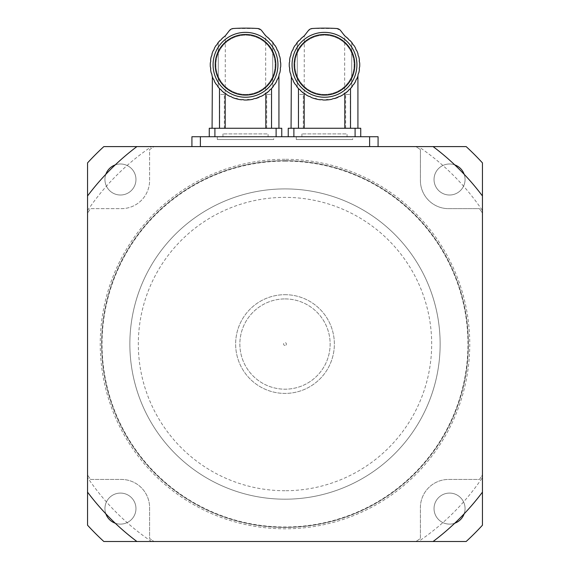 <?xml version="1.0" encoding="UTF-8"?>
<svg xmlns="http://www.w3.org/2000/svg" width="570" height="570" viewBox="0 0 570 570"><rect width="100%" height="100%" fill="white"/><g stroke="black" fill="none" stroke-linecap="round" stroke-linejoin="round"><path stroke-width="0.43" stroke-dasharray="2.85 2.14" d="M340.732 96.066L337.661 97.484L343.14 94.698L348.049 91.001L353.963 84.118A35.24 35.24 0 0 0 355.594 81.368A4.809 4.809 0 0 1 356.87 78.703L355.594 81.368A35.24 35.24 0 0 1 353.963 84.118L352.239 86.512A35.24 35.24 0 0 1 351.711 87.174A35.24 35.24 0 0 0 352.239 86.512A4.809 4.809 0 0 1 353.963 84.118L350.158 88.941L343.097 94.727M352.239 86.512A4.809 4.809 0 0 1 353.963 84.118L355.594 81.368A4.809 4.809 0 0 1 356.87 78.703L355.594 81.368L356.87 78.703C358.245 75.176 358.245 75.176 356.87 78.703L357.996 75.71A35.24 35.24 0 0 1 356.87 78.703L357.625 76.8M348.049 38.589L345.698 36.651L352.239 43.078A35.24 35.24 0 0 0 351.711 42.415A35.24 35.24 0 0 1 352.239 43.078A4.809 4.809 0 0 0 353.963 45.472A4.809 4.809 0 0 1 352.239 43.078L353.963 45.472A35.24 35.24 0 0 1 355.594 48.222L353.963 45.472A35.24 35.24 0 0 1 355.594 48.222A4.809 4.809 0 0 0 356.87 50.887A4.809 4.809 0 0 1 355.594 48.222L356.87 50.887A35.24 35.24 0 0 1 357.996 53.879L356.87 50.887A35.24 35.24 0 0 1 357.996 53.879A4.809 4.809 0 0 0 358.794 56.715A4.809 4.809 0 0 1 357.996 53.879L358.794 56.715A35.24 35.24 0 0 1 359.385 59.857L358.794 56.715A35.24 35.24 0 0 1 359.385 59.857A4.809 4.809 0 0 0 359.677 62.8A4.809 4.809 0 0 1 359.385 59.857L359.677 62.8A35.24 35.24 0 0 1 359.677 66.79L359.677 62.8A35.24 35.24 0 0 1 359.677 66.79A4.809 4.809 0 0 0 359.385 69.732A4.809 4.809 0 0 1 359.677 66.79L359.385 69.732A35.24 35.24 0 0 1 358.794 72.874L357.996 75.71A4.809 4.809 0 0 1 358.794 72.874L359.385 69.732A35.24 35.24 0 0 1 358.794 72.874A4.809 4.809 0 0 0 357.996 75.71A35.24 35.24 0 0 1 356.87 78.703M298.637 128.264L298.637 94.421L303.304 94.421L303.304 128.264L345.677 128.264L345.677 94.421L350.343 94.421L350.343 128.264L357.917 128.264L303.304 128.264M345.698 36.651L340.675 30.666L336.564 28.5L312.417 28.5L308.306 30.666L304.872 35.084L296.735 43.078A4.809 4.809 0 0 1 295.018 45.472L293.386 48.222A4.809 4.809 0 0 1 292.111 50.887A35.24 35.24 0 0 0 290.985 53.879A4.809 4.809 0 0 1 290.187 56.715A35.24 35.24 0 0 0 289.596 59.857A4.809 4.809 0 0 1 289.304 62.8A35.24 35.24 0 0 0 289.304 66.79A4.809 4.809 0 0 1 289.596 69.732A35.24 35.24 0 0 0 290.187 72.874A4.809 4.809 0 0 1 290.985 75.71A35.24 35.24 0 0 0 292.111 78.703L293.386 81.368A35.24 35.24 0 0 0 295.018 84.118L296.735 86.512A35.24 35.24 0 0 0 297.269 87.174A35.24 35.24 0 0 1 296.735 86.512A4.809 4.809 0 0 0 295.018 84.118A35.24 35.24 0 0 1 293.386 81.368A4.809 4.809 0 0 0 292.111 78.703A35.24 35.24 0 0 1 290.985 75.71L290.187 72.874A35.24 35.24 0 0 1 289.596 69.732L289.304 66.79A35.24 35.24 0 0 1 289.304 62.8L289.596 59.857A35.24 35.24 0 0 1 290.187 56.715L290.985 53.879A35.24 35.24 0 0 1 292.111 50.887L293.386 48.222A4.809 4.809 0 0 1 292.111 50.887L290.985 53.879A4.809 4.809 0 0 1 290.187 56.715L289.596 59.857A4.809 4.809 0 0 1 289.304 62.8L289.304 66.79A4.809 4.809 0 0 1 289.596 69.732L290.187 72.874A4.809 4.809 0 0 1 290.985 75.71L292.111 78.703A4.809 4.809 0 0 1 293.386 81.368L295.018 84.118A4.809 4.809 0 0 1 296.735 86.512L297.747 87.752M292.111 78.703L291.348 76.772M300.746 90.687L298.822 88.941L299.955 89.732M298.822 88.941L305.841 94.698L304.188 93.338L308.627 96.266L312.396 97.898M307.266 95.539L305.841 94.698M314.334 98.539L317.191 99.273L314.334 98.539M320.347 99.793L317.191 99.273L321.836 99.672M324.487 100.035L325.691 100.014L324.487 100.035M325.691 100.014L328.634 99.793L325.691 100.014M334.647 98.539L337.661 97.484L328.634 99.793M296.735 43.078A35.24 35.24 0 0 1 297.269 42.415A35.24 35.24 0 0 0 296.735 43.078L295.018 45.472A4.809 4.809 0 0 0 296.735 43.078M293.386 48.222A35.24 35.24 0 0 1 295.018 45.472A35.24 35.24 0 0 0 293.386 48.222M324.487 32.355A32.44 32.44 0 0 0 296.4 81.011A32.44 32.44 0 0 0 352.581 81.011A32.44 32.44 0 0 0 324.487 32.355A32.44 32.44 0 0 1 356.927 64.795A32.44 32.44 0 0 1 324.487 97.235A32.44 32.44 0 0 1 292.054 64.795A32.44 32.44 0 0 1 324.487 32.355M300.932 91.001L303.404 93.031M303.283 36.651L304.323 35.725L304.188 93.338M306.974 95.375L307.358 95.589M318.48 99.522L318.908 99.593M340.354 96.266L338.943 96.651M350.158 88.941L344.658 93.395L344.658 35.725M344.793 93.338L343.14 94.698M324.487 94.413A29.619 29.619 0 0 0 350.137 49.989A29.619 29.619 0 0 0 298.844 49.989A29.619 29.619 0 0 0 324.487 94.413A29.619 29.619 0 0 0 350.137 49.989A29.619 29.619 0 0 0 298.844 49.989A29.619 29.619 0 0 0 324.487 94.413M324.487 97.235A32.44 32.44 0 0 1 296.4 48.578A32.44 32.44 0 0 1 352.581 48.578A32.44 32.44 0 0 1 324.487 97.235M324.487 95.119A30.324 30.324 0 0 0 350.75 49.633A30.324 30.324 0 0 0 298.231 49.633A30.324 30.324 0 0 0 324.487 95.119M360.739 136.729L355.096 136.729L360.739 136.729L360.739 128.264L288.242 128.264L288.242 136.729L293.885 136.729L288.242 136.729M355.096 128.264L355.096 136.729L293.885 136.729L293.885 128.264M355.096 136.729L293.885 136.729M345.677 128.264L350.343 128.264M347.059 136.729L301.922 136.729L347.059 136.729L347.059 133.907L301.922 133.907L347.059 133.907M345.677 94.421L350.343 94.421M303.304 94.421L298.637 94.421M261.751 96.066L258.68 97.484L264.159 94.698L269.068 91.001L274.982 84.118A35.24 35.24 0 0 0 276.614 81.368A4.809 4.809 0 0 1 277.889 78.703L276.614 81.368A35.24 35.24 0 0 1 274.982 84.118L273.265 86.512A35.24 35.24 0 0 1 272.731 87.174A35.24 35.24 0 0 0 273.265 86.512A4.809 4.809 0 0 1 274.982 84.118L271.178 88.941L264.117 94.727M273.265 86.512A4.809 4.809 0 0 1 274.982 84.118L276.614 81.368A4.809 4.809 0 0 1 277.889 78.703L276.614 81.368L277.889 78.703C279.264 75.176 279.264 75.176 277.889 78.703L279.015 75.71A35.24 35.24 0 0 1 277.889 78.703L278.644 76.8M269.068 38.589L266.717 36.651L273.265 43.078A35.24 35.24 0 0 0 272.731 42.415A35.24 35.24 0 0 1 273.265 43.078A4.809 4.809 0 0 0 274.982 45.472A4.809 4.809 0 0 1 273.265 43.078L274.982 45.472A35.24 35.24 0 0 1 276.614 48.222L274.982 45.472A35.24 35.24 0 0 1 276.614 48.222A4.809 4.809 0 0 0 277.889 50.887A4.809 4.809 0 0 1 276.614 48.222L277.889 50.887A35.24 35.24 0 0 1 279.015 53.879L277.889 50.887A35.24 35.24 0 0 1 279.015 53.879A4.809 4.809 0 0 0 279.813 56.715A4.809 4.809 0 0 1 279.015 53.879L279.813 56.715A35.24 35.24 0 0 1 280.404 59.857L279.813 56.715A35.24 35.24 0 0 1 280.404 59.857A4.809 4.809 0 0 0 280.697 62.8A4.809 4.809 0 0 1 280.404 59.857L280.697 62.8A35.24 35.24 0 0 1 280.697 66.79L280.697 62.8A35.24 35.24 0 0 1 280.697 66.79A4.809 4.809 0 0 0 280.404 69.732A4.809 4.809 0 0 1 280.697 66.79L280.404 69.732A35.24 35.24 0 0 1 279.813 72.874L279.015 75.71A4.809 4.809 0 0 1 279.813 72.874L280.404 69.732A35.24 35.24 0 0 1 279.813 72.874A4.809 4.809 0 0 0 279.015 75.71A35.24 35.24 0 0 1 277.889 78.703M219.657 128.264L219.657 94.421L224.323 94.421L224.323 128.264L266.696 128.264L266.696 94.421L271.363 94.421L271.363 128.264L278.937 128.264L224.323 128.264M266.717 36.651L261.694 30.666L257.583 28.5L233.436 28.5L229.325 30.666L225.891 35.084L217.761 43.078A4.809 4.809 0 0 1 216.037 45.472L214.406 48.222A4.809 4.809 0 0 1 213.13 50.887A35.24 35.24 0 0 0 212.004 53.879A4.809 4.809 0 0 1 211.206 56.715A35.24 35.24 0 0 0 210.615 59.857A4.809 4.809 0 0 1 210.323 62.8A35.24 35.24 0 0 0 210.323 66.79A4.809 4.809 0 0 1 210.615 69.732A35.24 35.24 0 0 0 211.206 72.874A4.809 4.809 0 0 1 212.004 75.71A35.24 35.24 0 0 0 213.13 78.703L214.406 81.368A35.24 35.24 0 0 0 216.037 84.118L217.761 86.512A35.24 35.24 0 0 0 218.289 87.174A35.24 35.24 0 0 1 217.761 86.512A4.809 4.809 0 0 0 216.037 84.118A35.24 35.24 0 0 1 214.406 81.368A4.809 4.809 0 0 0 213.13 78.703A35.24 35.24 0 0 1 212.004 75.71L211.206 72.874A35.24 35.24 0 0 1 210.615 69.732L210.323 66.79A35.24 35.24 0 0 1 210.323 62.8L210.615 59.857A35.24 35.24 0 0 1 211.206 56.715L212.004 53.879A35.24 35.24 0 0 1 213.13 50.887L214.406 48.222A4.809 4.809 0 0 1 213.13 50.887L212.004 53.879A4.809 4.809 0 0 1 211.206 56.715L210.615 59.857A4.809 4.809 0 0 1 210.323 62.8L210.323 66.79A4.809 4.809 0 0 1 210.615 69.732L211.206 72.874A4.809 4.809 0 0 1 212.004 75.71L213.13 78.703A4.809 4.809 0 0 1 214.406 81.368L216.037 84.118A4.809 4.809 0 0 1 217.761 86.512L218.773 87.752M213.13 78.703L212.368 76.772M221.773 90.687L219.842 88.941L220.975 89.732M219.842 88.941L226.86 94.698L225.207 93.338L229.646 96.266L233.415 97.898M228.285 95.539L226.86 94.698M235.353 98.539L238.21 99.273L235.353 98.539M241.367 99.793L238.21 99.273L242.856 99.672M245.513 100.035L244.309 100.014L245.513 100.035M246.71 100.014L249.653 99.793L246.71 100.014M255.666 98.539L258.68 97.484L249.653 99.793M217.761 43.078A35.24 35.24 0 0 1 218.289 42.415A35.24 35.24 0 0 0 217.761 43.078L216.037 45.472A4.809 4.809 0 0 0 217.761 43.078M214.406 48.222A35.24 35.24 0 0 1 216.037 45.472A35.24 35.24 0 0 0 214.406 48.222M245.513 32.355A32.44 32.44 0 0 0 217.419 81.011A32.44 32.44 0 0 0 273.6 81.011A32.44 32.44 0 0 0 245.513 32.355A32.44 32.44 0 0 1 277.946 64.795A32.44 32.44 0 0 1 245.513 97.235A32.44 32.44 0 0 1 213.073 64.795A32.44 32.44 0 0 1 245.513 32.355M221.951 91.001L224.423 93.031M224.302 36.651L225.342 35.725L225.207 93.338M227.993 95.375L228.378 95.589M239.5 99.522L239.927 99.593M261.373 96.266L259.963 96.651M271.178 88.941L265.677 93.395L265.677 35.725M265.812 93.338L264.159 94.698M245.513 94.413A29.619 29.619 0 0 0 271.156 49.989A29.619 29.619 0 0 0 219.863 49.989A29.619 29.619 0 0 0 245.513 94.413A29.619 29.619 0 0 0 271.156 49.989A29.619 29.619 0 0 0 219.863 49.989A29.619 29.619 0 0 0 245.513 94.413M245.513 97.235A32.44 32.44 0 0 1 217.419 48.578A32.44 32.44 0 0 1 273.6 48.578A32.44 32.44 0 0 1 245.513 97.235M245.513 95.119A30.324 30.324 0 0 0 271.769 49.633A30.324 30.324 0 0 0 219.251 49.633A30.324 30.324 0 0 0 245.513 95.119M281.758 136.729L276.115 136.729L281.758 136.729L281.758 128.264L209.261 128.264L209.261 136.729L214.904 136.729L209.261 136.729M276.115 128.264L276.115 136.729L214.904 136.729L214.904 128.264M276.115 136.729L214.904 136.729M266.696 128.264L271.363 128.264M268.078 136.729L222.941 136.729L268.078 136.729L268.078 133.907L222.941 133.907L268.078 133.907M266.696 94.421L271.363 94.421M224.323 94.421L219.657 94.421M87.552 195.966L87.552 213.08L87.552 195.966A246.81 246.81 0 0 1 136.914 146.597L154.028 146.597A236.942 236.942 0 0 0 149.604 149.604L149.604 180.448A28.208 28.208 0 0 1 121.396 208.656L90.552 208.656A236.942 236.942 0 0 0 87.552 213.08A236.942 236.942 0 0 1 90.552 208.656L121.396 208.656A28.208 28.208 0 0 0 149.604 180.448L149.604 149.604A236.942 236.942 0 0 1 154.028 146.597L136.914 146.597M87.552 162.885L87.552 525.212A267.964 267.964 0 0 0 103.84 541.5L466.16 541.5A267.964 267.964 0 0 0 482.448 525.212L482.448 162.885A267.964 267.964 0 0 0 466.16 146.597L103.84 146.597A267.964 267.964 0 0 0 87.552 162.885M87.552 492.138L87.552 475.024L87.552 492.138A246.81 246.81 0 0 0 136.914 541.5L154.028 541.5L136.914 541.5M378.081 146.597L378.081 136.729L369.624 136.729L378.081 136.729L378.081 146.597L378.081 136.729L200.376 136.729L200.376 146.597L378.081 146.597L191.919 146.597L200.376 146.597L191.919 146.597L200.376 146.597L200.376 136.729L191.919 136.729L200.376 136.729L191.919 136.729L191.919 146.597M482.448 210.544L482.448 213.08A236.942 236.942 0 0 0 479.448 208.656L448.604 208.656A28.208 28.208 0 0 1 420.396 180.448L420.396 149.604A236.942 236.942 0 0 0 415.972 146.597L418.508 146.597A238.353 238.353 0 0 1 482.448 210.544L482.448 213.08A236.942 236.942 0 0 0 479.448 208.656L448.604 208.656A28.208 28.208 0 0 1 420.396 180.448L420.396 149.604A236.942 236.942 0 0 0 415.972 146.597L418.508 146.597M482.448 477.56L482.448 475.024A236.942 236.942 0 0 1 479.448 479.441L448.604 479.441A28.208 28.208 0 0 0 420.396 507.649L420.396 538.493A236.942 236.942 0 0 1 415.972 541.5A236.942 236.942 0 0 0 420.396 538.493L420.396 507.649A28.208 28.208 0 0 1 448.604 479.441L479.448 479.441A236.942 236.942 0 0 0 482.448 475.024L482.448 477.56A238.353 238.353 0 0 1 418.508 541.5L433.086 541.5L418.508 541.5M87.552 210.544A238.353 238.353 0 0 1 151.492 146.597M151.492 541.5A238.353 238.353 0 0 1 87.552 477.56M87.552 475.024A236.942 236.942 0 0 0 90.552 479.441L121.396 479.441A28.208 28.208 0 0 1 149.604 507.649L149.604 538.493A236.942 236.942 0 0 0 154.028 541.5A236.942 236.942 0 0 1 149.604 538.493L149.604 507.649A28.208 28.208 0 0 0 121.396 479.441L90.552 479.441A236.942 236.942 0 0 1 87.552 475.024M105.835 513.805A15.511 15.511 0 0 1 120.448 493.086A15.511 15.511 0 0 1 133.886 516.356A15.511 15.511 0 0 1 107.017 516.356A15.511 15.511 0 0 1 120.448 493.086A15.511 15.511 0 0 1 135.738 511.24A15.511 15.511 0 0 1 115.247 523.217M115.247 164.887A15.511 15.511 0 0 1 135.738 176.857A15.511 15.511 0 0 1 120.448 195.011A15.511 15.511 0 0 1 104.937 179.5A15.511 15.511 0 0 1 120.448 163.989A15.511 15.511 0 0 1 135.966 179.5A15.511 15.511 0 0 1 120.448 195.011A15.511 15.511 0 0 1 105.835 174.299M464.165 174.299A15.511 15.511 0 0 1 452.188 194.79A15.511 15.511 0 0 1 434.034 179.5A15.511 15.511 0 0 1 449.552 163.989A15.511 15.511 0 0 1 465.063 179.5A15.511 15.511 0 0 1 449.552 195.011A15.511 15.511 0 0 1 434.034 179.5A15.511 15.511 0 0 1 454.753 164.887M454.753 523.217A15.511 15.511 0 0 1 434.034 508.597A15.511 15.511 0 0 1 449.552 493.086A15.511 15.511 0 0 1 462.982 516.356A15.511 15.511 0 0 1 436.114 516.356A15.511 15.511 0 0 1 449.552 493.086A15.511 15.511 0 0 1 464.165 513.805M285 161.082A182.97 182.97 0 0 1 443.453 435.537A182.97 182.97 0 0 1 126.547 435.537A182.97 182.97 0 0 1 285 161.082M285 499.192A155.14 155.14 0 0 0 419.356 266.482A155.14 155.14 0 0 0 150.644 266.482A155.14 155.14 0 0 0 285 499.192A155.14 155.14 0 0 0 419.356 266.482A155.14 155.14 0 0 0 150.644 266.482A155.14 155.14 0 0 0 285 499.192A155.14 155.14 0 0 0 419.356 266.482A155.14 155.14 0 0 0 150.644 266.482A155.14 155.14 0 0 0 285 499.192M285 160.704A183.348 183.348 0 0 0 126.219 435.722A183.348 183.348 0 0 0 443.781 435.722A183.348 183.348 0 0 0 285 160.704A183.348 183.348 0 0 1 443.781 435.722A183.348 183.348 0 0 1 126.219 435.722A183.348 183.348 0 0 1 285 160.704A183.348 183.348 0 0 1 443.781 435.722A183.348 183.348 0 0 1 126.219 435.722A183.348 183.348 0 0 1 285 160.704M285 294.69A49.362 49.362 0 0 1 327.75 368.733A49.362 49.362 0 0 1 242.25 368.733A49.362 49.362 0 0 1 285 294.69A49.362 49.362 0 0 1 327.75 368.733A49.362 49.362 0 0 1 242.25 368.733A49.362 49.362 0 0 1 285 294.69M285 298.922A45.13 45.13 0 0 1 324.088 366.617A45.13 45.13 0 0 1 245.912 366.617A45.13 45.13 0 0 1 285 298.922A45.13 45.13 0 0 1 324.088 366.617A45.13 45.13 0 0 1 245.912 366.617A45.13 45.13 0 0 1 285 298.922M482.448 195.966A246.81 246.81 0 0 0 433.086 146.597M433.086 541.5A246.81 246.81 0 0 0 482.448 492.138M369.624 136.729L200.376 136.729L369.624 136.729L369.624 146.597M352.695 136.729L296.286 136.729L352.695 136.729L352.695 139.55L296.286 139.55L352.695 139.55M273.714 136.729L217.305 136.729L273.714 136.729L273.714 139.55L217.305 139.55L273.714 139.55M285 345.463A1.411 1.411 0 0 1 283.782 343.347A1.411 1.411 0 0 1 286.218 343.347A1.411 1.411 0 0 1 285 345.463A1.411 1.411 0 0 0 286.218 343.347A1.411 1.411 0 0 0 283.782 343.347A1.411 1.411 0 0 0 285 345.463M297.269 87.174L297.269 42.415L297.269 87.174M351.711 42.415L351.711 87.174L351.711 42.415M218.289 87.174L218.289 42.415L218.289 87.174M272.731 42.415L272.731 87.174L272.731 42.415M285 159.294A184.758 184.758 0 0 0 124.994 436.428A184.758 184.758 0 0 0 445.006 436.428A184.758 184.758 0 0 0 285 159.294M285 490.727A146.675 146.675 0 0 1 157.976 270.714A146.675 146.675 0 0 1 412.024 270.714A146.675 146.675 0 0 1 285 490.727M200.376 146.597L200.376 136.729M301.922 136.729L301.922 133.907M222.941 136.729L222.941 133.907M296.286 136.729L296.286 139.55M217.305 136.729L217.305 139.55"/><path stroke-width="0.85" d="M351.711 87.174L352.239 86.512A35.24 35.24 0 0 1 350.158 88.941L351.711 87.174M352.239 86.512A4.809 4.809 0 0 1 353.963 84.118L355.594 81.368L353.963 84.118A35.24 35.24 0 0 0 355.594 81.368A4.809 4.809 0 0 1 356.87 78.703A35.24 35.24 0 0 0 357.996 75.71A4.809 4.809 0 0 1 358.794 72.874A35.24 35.24 0 0 0 359.385 69.732A4.809 4.809 0 0 1 359.677 66.79A35.24 35.24 0 0 0 359.677 62.8A4.809 4.809 0 0 1 359.385 59.857A35.24 35.24 0 0 0 358.794 56.715A4.809 4.809 0 0 1 357.996 53.879A35.24 35.24 0 0 0 356.87 50.887A4.809 4.809 0 0 1 355.594 48.222A35.24 35.24 0 0 0 353.963 45.472A4.809 4.809 0 0 1 352.239 43.078A35.24 35.24 0 0 0 350.158 40.648L351.711 42.415L350.158 40.648A4.809 4.809 0 0 1 348.049 38.589L345.698 36.651A35.24 35.24 0 0 1 348.049 38.589M298.466 128.264L298.466 88.557L297.269 87.174L298.822 88.941A35.24 35.24 0 0 1 296.735 86.512A4.809 4.809 0 0 0 295.018 84.118L293.386 81.368L295.018 84.118A35.24 35.24 0 0 1 293.386 81.368A4.809 4.809 0 0 0 292.111 78.703C290.736 75.176 290.736 75.176 292.111 78.703A35.24 35.24 0 0 1 290.985 75.71A4.809 4.809 0 0 0 290.187 72.874A35.24 35.24 0 0 1 289.596 69.732A4.809 4.809 0 0 0 289.304 66.79A35.24 35.24 0 0 1 289.304 62.8A4.809 4.809 0 0 0 289.596 59.857A35.24 35.24 0 0 1 290.187 56.715A4.809 4.809 0 0 0 290.985 53.879A35.24 35.24 0 0 1 292.111 50.887A4.809 4.809 0 0 0 293.386 48.222A35.24 35.24 0 0 1 295.018 45.472A4.809 4.809 0 0 0 296.735 43.078A35.24 35.24 0 0 1 298.822 40.648L297.269 42.415L298.822 40.648A4.809 4.809 0 0 0 300.932 38.589A35.24 35.24 0 0 1 303.283 36.651A8.465 8.465 0 0 0 304.872 35.084L308.306 30.666A5.643 5.643 0 0 1 312.417 28.5A197.427 197.427 0 0 1 336.564 28.5A5.643 5.643 0 0 1 340.675 30.666L344.109 35.084A8.465 8.465 0 0 0 345.698 36.651M297.747 87.752L298.466 88.557M291.348 76.772L291.063 128.264M299.955 89.732L300.746 90.687M300.932 91.001A35.24 35.24 0 0 0 303.404 93.031L300.932 91.001A4.809 4.809 0 0 0 298.822 88.941M308.584 96.245L307.266 95.539M312.396 97.898L314.334 98.539A35.24 35.24 0 0 1 311.32 97.484A4.809 4.809 0 0 0 308.627 96.266A35.24 35.24 0 0 1 305.841 94.698L306.974 95.375M317.704 99.379L314.334 98.539A4.809 4.809 0 0 1 317.191 99.273L318.48 99.522M350.158 88.941A4.809 4.809 0 0 0 348.049 91.001A35.24 35.24 0 0 1 345.577 93.031A4.809 4.809 0 0 0 343.14 94.698L340.354 96.266L343.14 94.698A35.24 35.24 0 0 1 340.354 96.266A4.809 4.809 0 0 0 337.661 97.484A35.24 35.24 0 0 1 334.647 98.539L338.943 96.651M350.514 88.557L350.514 128.264M318.908 99.593L320.347 99.793A4.809 4.809 0 0 1 323.29 100.014L325.691 100.014A35.24 35.24 0 0 1 323.29 100.014L321.836 99.672M334.647 98.539A4.809 4.809 0 0 0 331.79 99.273A35.24 35.24 0 0 1 328.634 99.793L325.691 100.014A4.809 4.809 0 0 1 328.634 99.793M303.404 93.031A4.809 4.809 0 0 1 305.841 94.698M307.358 95.589L308.627 96.266M320.347 99.793A35.24 35.24 0 0 1 317.191 99.273M304.323 35.725L303.283 36.651M324.487 95.119A30.324 30.324 0 0 0 350.75 49.633A30.324 30.324 0 0 0 298.231 49.633A30.324 30.324 0 0 0 324.487 95.119M324.487 97.235A32.44 32.44 0 0 1 296.4 48.578A32.44 32.44 0 0 1 352.581 48.578A32.44 32.44 0 0 1 324.487 97.235M344.793 128.264L344.793 93.338M304.188 93.338L304.188 128.264M355.096 136.729L355.096 128.264L360.739 128.264L360.739 136.729M355.096 128.264L293.885 128.264L293.885 136.729M288.242 136.729L288.242 128.264L293.885 128.264M272.731 87.174L273.265 86.512A35.24 35.24 0 0 1 271.178 88.941L272.731 87.174M273.265 86.512A4.809 4.809 0 0 1 274.982 84.118L276.614 81.368L274.982 84.118A35.24 35.24 0 0 0 276.614 81.368A4.809 4.809 0 0 1 277.889 78.703A35.24 35.24 0 0 0 279.015 75.71A4.809 4.809 0 0 1 279.813 72.874A35.24 35.24 0 0 0 280.404 69.732A4.809 4.809 0 0 1 280.697 66.79A35.24 35.24 0 0 0 280.697 62.8A4.809 4.809 0 0 1 280.404 59.857A35.24 35.24 0 0 0 279.813 56.715A4.809 4.809 0 0 1 279.015 53.879A35.24 35.24 0 0 0 277.889 50.887A4.809 4.809 0 0 1 276.614 48.222A35.24 35.24 0 0 0 274.982 45.472A4.809 4.809 0 0 1 273.265 43.078A35.24 35.24 0 0 0 271.178 40.648L272.731 42.415L271.178 40.648A4.809 4.809 0 0 1 269.068 38.589L266.717 36.651A35.24 35.24 0 0 1 269.068 38.589M219.486 128.264L219.486 88.557L218.289 87.174L219.842 88.941A35.24 35.24 0 0 1 217.761 86.512A4.809 4.809 0 0 0 216.037 84.118L214.406 81.368L216.037 84.118A35.24 35.24 0 0 1 214.406 81.368A4.809 4.809 0 0 0 213.13 78.703C211.755 75.176 211.755 75.176 213.13 78.703A35.24 35.24 0 0 1 212.004 75.71A4.809 4.809 0 0 0 211.206 72.874A35.24 35.24 0 0 1 210.615 69.732A4.809 4.809 0 0 0 210.323 66.79A35.24 35.24 0 0 1 210.323 62.8A4.809 4.809 0 0 0 210.615 59.857A35.24 35.24 0 0 1 211.206 56.715A4.809 4.809 0 0 0 212.004 53.879A35.24 35.24 0 0 1 213.13 50.887A4.809 4.809 0 0 0 214.406 48.222A35.24 35.24 0 0 1 216.037 45.472A4.809 4.809 0 0 0 217.761 43.078A35.24 35.24 0 0 1 219.842 40.648L218.289 42.415L219.842 40.648A4.809 4.809 0 0 0 221.951 38.589L222.015 38.525M218.773 87.752L219.486 88.557M212.368 76.772L212.083 128.264M220.975 89.732L221.773 90.687M221.951 91.001A35.24 35.24 0 0 0 224.423 93.031L221.951 91.001A4.809 4.809 0 0 0 219.842 88.941M229.603 96.245L228.285 95.539M233.415 97.898L232.61 97.591M238.723 99.379L235.353 98.539A35.24 35.24 0 0 1 232.339 97.484L235.353 98.539A4.809 4.809 0 0 1 238.21 99.273L239.5 99.522M271.178 88.941A4.809 4.809 0 0 0 269.068 91.001A35.24 35.24 0 0 1 266.596 93.031A4.809 4.809 0 0 0 264.159 94.698L261.373 96.266L264.159 94.698A35.24 35.24 0 0 1 261.373 96.266A4.809 4.809 0 0 0 258.68 97.484A35.24 35.24 0 0 1 255.666 98.539L259.963 96.651M271.534 88.557L271.534 128.264M239.927 99.593L241.367 99.793A4.809 4.809 0 0 1 244.309 100.014L246.71 100.014A35.24 35.24 0 0 1 244.309 100.014L242.856 99.672M255.666 98.539A4.809 4.809 0 0 0 252.809 99.273A35.24 35.24 0 0 1 249.653 99.793L246.71 100.014A4.809 4.809 0 0 1 249.653 99.793M224.423 93.031A4.809 4.809 0 0 1 226.86 94.698L227.993 95.375M228.378 95.589L229.646 96.266A35.24 35.24 0 0 1 226.86 94.698M229.646 96.266A4.809 4.809 0 0 1 232.339 97.484M241.367 99.793A35.24 35.24 0 0 1 238.21 99.273M266.717 36.651A8.465 8.465 0 0 1 265.128 35.084L261.694 30.666A5.643 5.643 0 0 0 257.583 28.5A197.427 197.427 0 0 0 233.436 28.5A5.643 5.643 0 0 0 229.325 30.666L225.891 35.084A8.465 8.465 0 0 1 224.302 36.651L225.342 35.725M221.951 38.589A35.24 35.24 0 0 1 224.302 36.651M245.513 95.119A30.324 30.324 0 0 0 271.769 49.633A30.324 30.324 0 0 0 219.251 49.633A30.324 30.324 0 0 0 245.513 95.119M245.513 97.235A32.44 32.44 0 0 1 217.419 48.578A32.44 32.44 0 0 1 273.6 48.578A32.44 32.44 0 0 1 245.513 97.235M265.812 128.264L265.812 93.338M225.207 93.338L225.207 128.264M276.115 136.729L276.115 128.264L281.758 128.264L281.758 136.729M276.115 128.264L214.904 128.264L214.904 136.729M209.261 136.729L209.261 128.264L214.904 128.264M136.914 146.597A246.81 246.81 0 0 0 87.552 195.966L87.552 162.885A267.964 267.964 0 0 1 103.84 146.597L466.16 146.597A267.964 267.964 0 0 1 482.448 162.885L482.448 525.212A267.964 267.964 0 0 1 466.16 541.5L433.086 541.5A246.81 246.81 0 0 0 482.448 492.138M136.914 541.5L103.84 541.5A267.964 267.964 0 0 1 87.552 525.212L87.552 492.138A246.81 246.81 0 0 0 136.914 541.5L433.086 541.5M87.552 195.966L87.552 492.138M482.448 195.966A246.81 246.81 0 0 0 433.086 146.597M115.247 523.217A15.511 15.511 0 0 1 105.835 513.805M105.835 174.299A15.511 15.511 0 0 1 115.247 164.887M454.753 164.887A15.511 15.511 0 0 1 464.165 174.299M464.165 513.805A15.511 15.511 0 0 1 454.753 523.217M369.624 146.597L369.624 136.729L191.919 136.729L191.919 146.597M378.081 146.597L378.081 136.729L369.624 136.729M200.376 146.597L200.376 136.729M357.917 128.264L357.917 75.96M278.937 128.264L278.937 75.96"/></g></svg>
